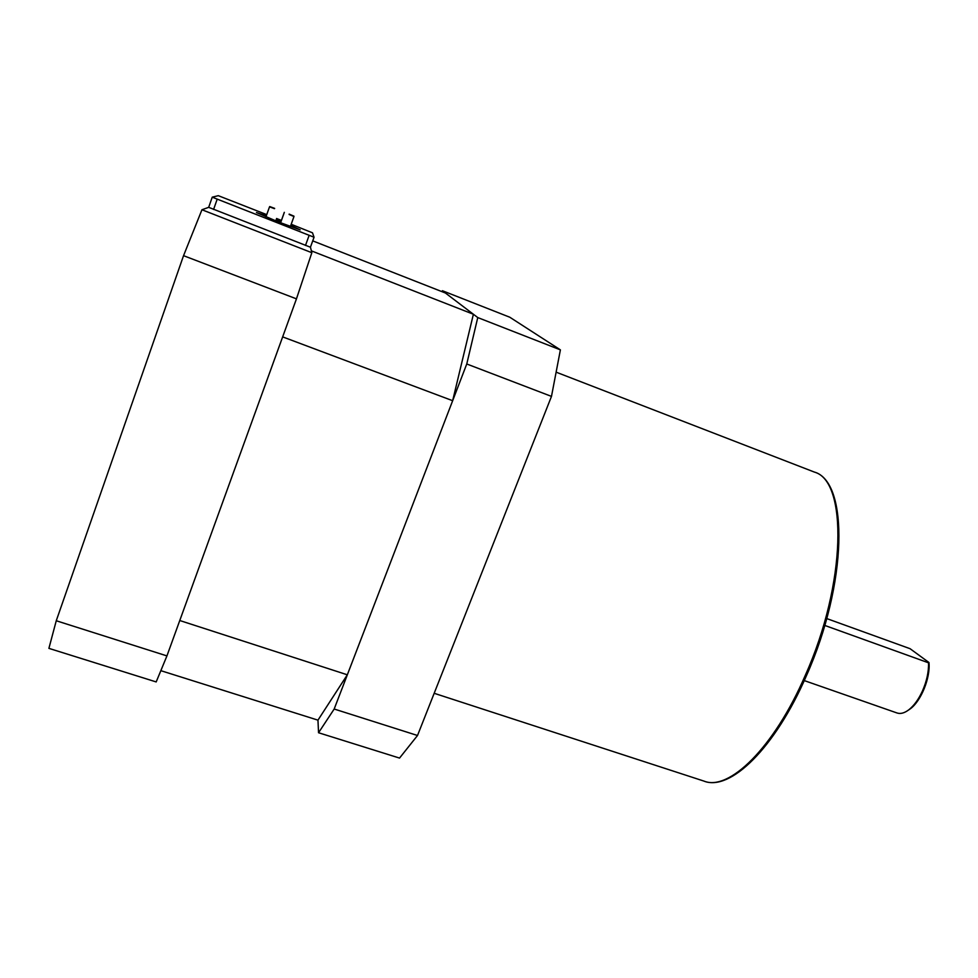 <?xml version="1.0" encoding="UTF-8"?>
<svg xmlns="http://www.w3.org/2000/svg" width="978" height="978" viewBox="0 0 978 978"><rect width="100%" height="100%" fill="white"/><g stroke="black" fill="none" stroke-linecap="round" stroke-linejoin="round"><path stroke-width="1.47" d="M417.508 735.493L399.537 758.084L318.547 732.742L334.183 709.026L466.763 363.987L477.765 317.569L442.398 290.723L509.795 317.227L560.394 349.867L551.482 396.396L417.508 735.493L334.183 709.026M442.398 290.723L441.934 291.64M560.394 349.867L477.765 317.569M551.482 396.396L466.763 363.987M312.728 240.869L445.393 292.997L473.389 314.244L452.655 400.699L347.324 674.796L317.96 720.15L318.547 732.742M452.655 400.699L282.654 336.884L179.769 620.517L347.324 674.796M473.389 314.244L311.371 250.857L310.442 247.177L311.835 252.703L296.456 298.852L166.932 655.908L156.187 681.935L48.9 648.365L56.259 620.749L183.546 255.674L201.945 209.744L208.681 207.336L310.429 247.214L314.048 237.251L312.495 232.813L291.199 224.268M317.96 720.15L160.832 670.663M266.749 214.634L218.29 195.673L212.238 197.165L314.06 237.238L310.429 247.214M281.419 220.417L276.554 218.497M276.151 219.622L281.016 221.541M290.759 225.502L300.148 229.842L278.155 221.847L256.432 212.519L266.309 215.869M311.835 252.703L201.945 209.744M289.158 214.121L293.962 216.162L289.158 214.121M289.121 214.475L293.975 216.541L289.121 214.475M274.659 208.387L269.745 206.554L274.659 208.387M274.476 208.681L269.525 206.847L274.476 208.681M56.259 620.749L166.932 655.908M296.456 298.852L183.546 255.674M824.76 625.431L928.562 662.827C928.77 671.825 926.741 681.226 922.437 691.018C918.586 699.38 914.063 705.627 908.868 709.759C904.442 713.109 900.469 714.172 896.948 712.95L804.258 680.59M826.728 618.561L910.066 648.695L928.966 662.509C930.555 677.595 921.19 700.847 910.384 708.769L908.122 710.309M212.238 197.177L208.681 207.336M217.153 199.267L213.583 209.463M309.097 235.453L305.478 245.466M813.623 471.775L814.356 472.068C847.571 480.711 846.63 583.157 805.273 675.382C773.891 748.17 728.634 791.532 703.867 781.067C730.101 791.703 775.126 748.072 806.483 675.59C847.535 583.67 848.965 481.738 814.356 472.068L556.127 372.166M280.564 222.788L284.317 212.336M280.6 222.801L284.231 212.678M290.38 226.541L293.975 216.541M265.93 216.908L269.512 206.859M910.384 708.769L908.868 709.759M434.183 693.292L703.867 781.067"/></g></svg>
